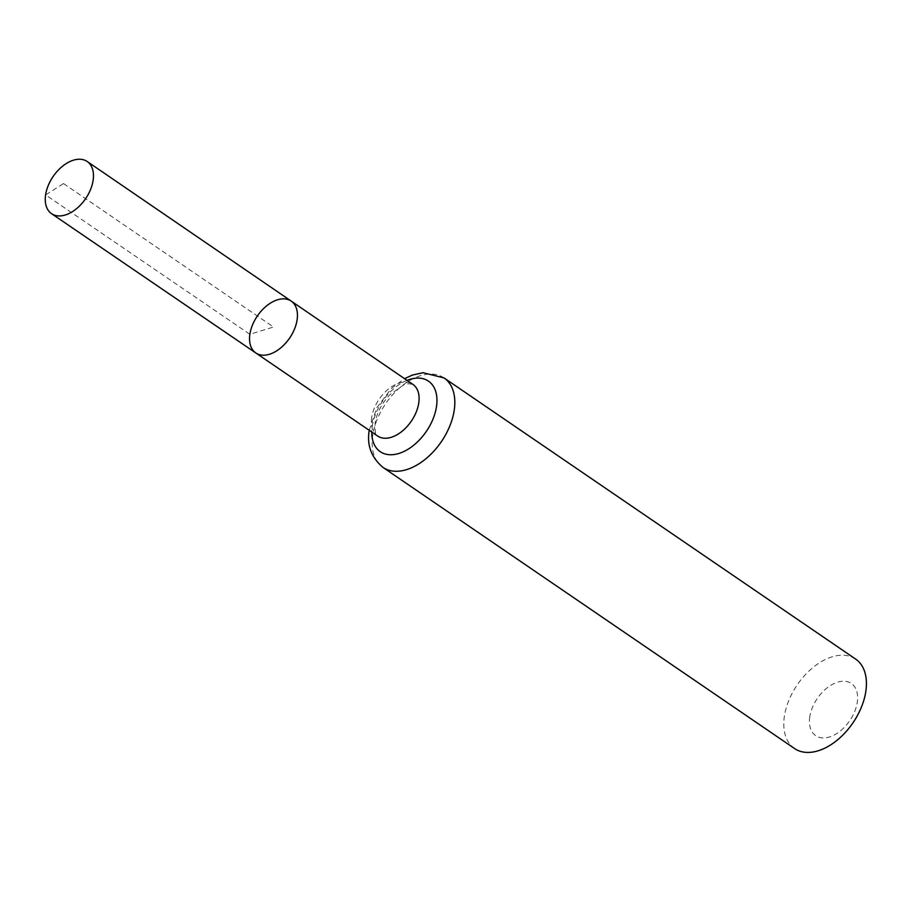 <?xml version="1.0" encoding="UTF-8"?>
<svg xmlns="http://www.w3.org/2000/svg" width="912" height="912" viewBox="0 0 912 912"><rect width="100%" height="100%" fill="white"/><g stroke="black" fill="none" stroke-linecap="round" stroke-linejoin="round"><path stroke-width="0.68" stroke-dasharray="4.56 3.42" d="M809.765 716.889A31.601 19.665 -55.7 0 0 841.913 729.634A31.601 19.665 -55.7 0 0 848.912 682.199A31.601 19.665 -55.7 0 0 809.765 716.889M855.661 659.102A54.161 33.721 -55.7 0 0 813.481 667.117A54.161 33.721 -55.7 0 0 784.366 716.376A54.161 33.721 -55.7 0 0 794.557 748.547M291.213 301.097A31.396 19.551 -55.7 0 0 266.76 305.748A31.396 19.551 -55.7 0 0 249.877 334.294A31.396 19.551 -55.7 0 0 255.793 352.955M63.487 183.563L273.497 327.02L249.877 334.294L45.6 194.906L63.487 183.563M371.708 417.434A31.282 19.471 -55.7 0 0 377.602 436.016C376.599 432.926 374.946 439.094 375.128 422.894C376.736 413.022 381.626 403.64 389.8 394.748L403.594 384.978L408.2 383.713L412.885 384.362A31.282 19.471 -55.7 0 0 388.523 388.979A31.282 19.471 -55.7 0 0 371.708 417.434M444.053 377.933A54.161 33.721 -55.7 0 0 401.873 385.958A54.161 33.721 -55.7 0 0 372.757 435.206A54.161 33.721 -55.7 0 0 382.949 467.389M407.071 380.372A42.727 26.596 -55.7 0 0 372.233 426.326A42.727 26.596 -55.7 0 0 371.777 432.037M369.257 430.327L376.861 407.63L391.476 388.387L404.552 378.651"/><path stroke-width="1.37" d="M249.877 334.294A31.396 19.551 -55.7 0 0 255.793 352.955A31.396 19.551 -55.7 0 0 289.64 338.044A31.396 19.551 -55.7 0 0 291.213 301.097A31.396 19.551 -55.7 0 0 266.76 305.748A31.396 19.551 -55.7 0 0 249.877 334.294M444.053 377.933A54.161 33.721 -55.7 0 1 441.351 441.682A54.161 33.721 -55.7 0 1 382.949 467.389L794.557 748.547A54.161 33.721 -55.7 0 0 852.948 722.84A54.161 33.721 -55.7 0 0 855.661 659.102L444.053 377.933L423.054 372.712L412.349 375.083L404.552 378.651M291.213 301.097L412.885 384.362A31.282 19.471 -55.7 0 1 411.323 421.162A31.282 19.471 -55.7 0 1 377.602 436.016L255.793 352.955A31.396 19.551 -55.7 0 0 289.64 338.044A31.396 19.551 -55.7 0 0 291.213 301.097L87.199 161.504A31.601 19.665 -55.7 0 0 62.586 166.178A31.601 19.665 -55.7 0 0 45.6 194.906A31.601 19.665 -55.7 0 0 51.562 213.682A31.601 19.665 -55.7 0 0 76.163 208.985A31.601 19.665 -55.7 0 0 93.138 180.268A31.601 19.665 -55.7 0 0 87.199 161.504M371.777 432.037A42.727 26.596 -55.7 0 0 403.264 451.793A42.727 26.596 -55.7 0 0 436.916 402.523A42.727 26.596 -55.7 0 0 407.071 380.372M382.949 467.389C371.116 457.277 366.567 444.725 369.337 429.757M255.793 352.955L51.562 213.682"/></g></svg>
